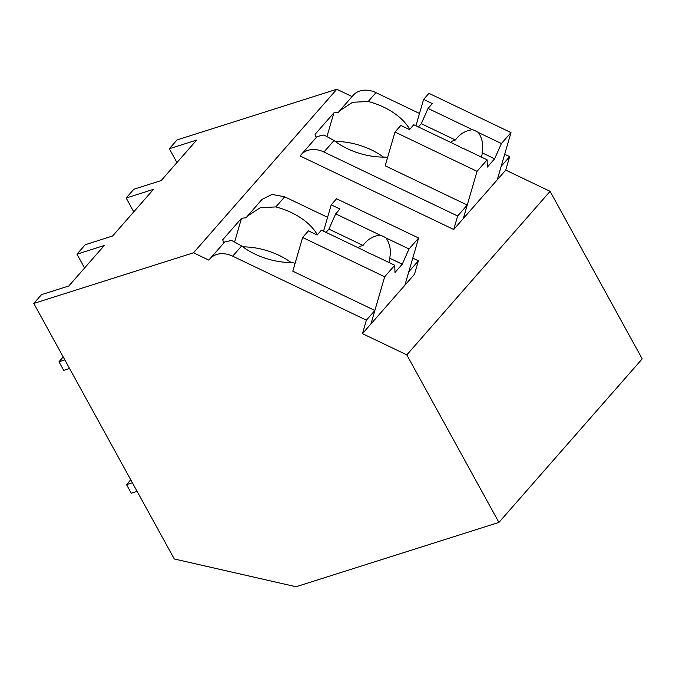 <?xml version="1.0" encoding="UTF-8"?>
<svg xmlns="http://www.w3.org/2000/svg" width="676" height="676" viewBox="0 0 676 676"><rect width="100%" height="100%" fill="white"/><g stroke="black" fill="none" stroke-linecap="round" stroke-linejoin="round"><path stroke-width="1.01" d="M176.943 162.57L169.338 148.737L177.087 139.898L336.8 89.257L352.086 96.575M409.715 129.369A52.762 31.358 16.2 0 0 368.217 101.493L352.644 102.27L339.698 110.72L353.227 95.274A23.288 18.049 41.2 0 1 375.966 92.637L419.5 113.475M550.095 191.333L406.808 354.875L498.913 522.421L642.2 358.88L550.095 191.333L505.741 170.107L509.662 156.621L504.685 154.246M336.8 89.257L193.513 252.799L208.901 260.159A23.288 18.049 41.2 0 1 209.94 258.815A23.288 18.049 41.2 0 1 232.688 256.179L241.653 245.946A52.762 31.358 16.2 0 0 293.13 262.525L295.066 263.446M169.338 148.737L196.648 140.076L161.184 180.56L133.873 189.221L126.167 198.009L153.477 189.348L112.63 235.975L85.235 244.737L76.971 254.168L104.281 245.506L68.808 285.99L41.498 294.651L33.8 303.44L193.513 252.799M505.741 170.107L453.723 229.485L300.161 155.995A23.288 18.049 41.2 0 1 301.2 154.652A23.288 18.049 41.2 0 1 323.948 152.016L457.644 215.999L453.723 229.485M316.258 137.465A52.762 31.358 -163.8 0 1 315.075 134.33L333.86 112.892A52.762 31.358 -163.8 0 1 338.363 112.393L339.698 110.72M223.883 242.895A52.762 31.358 -163.8 0 1 222.7 239.76L241.493 218.314A52.762 31.358 -163.8 0 1 245.988 217.824L261.958 199.445L271.963 194.426L284.706 196.809L327.59 217.326M323.559 231.192L331.223 204.836L336.555 198.752L418.613 238.02L404.882 285.221L408.811 271.735L417.295 262.051L418.402 260.792L414.472 274.279L362.454 333.648L406.808 354.875M509.662 156.621L501.178 166.304L497.257 179.791L510.988 132.589L501.398 143.54L494.629 158.775L487.354 167.073L487.126 159.832L477.045 171.332L463.313 218.534L467.234 205.048L457.644 215.999M498.913 522.421L296.054 586.743L174.273 558.967L33.8 303.44M133.772 211.841L126.167 198.009M383.486 157.119A52.762 31.358 16.2 0 0 335.237 141.428M327.091 136.155L333.86 112.892M323.948 152.016L334.029 140.515A52.762 31.358 16.2 0 0 385.506 157.094L387.433 158.023M334.029 140.515L323.973 134.98L317.052 136.56L301.2 154.652M477.045 171.332L394.987 132.057L385.176 165.781L467.234 205.048M84.576 268L76.971 254.168M362.454 333.648L366.384 320.162L232.688 256.179M374.867 310.478L292.809 271.203L302.62 237.487L384.678 276.763L370.938 323.965L374.867 310.478L366.384 320.162M241.653 245.946L231.615 240.411L224.685 241.991L209.94 258.815M418.402 260.792L412.774 258.097M317.348 234.8A52.762 31.358 16.2 0 0 275.842 206.924L260.268 207.709L247.323 216.151M291.111 262.55A52.762 31.358 16.2 0 0 242.87 246.858M234.724 241.585L241.493 218.314M487.126 159.832L464.201 148.855A17.466 10.377 16.2 0 1 461.083 147.596A17.466 10.377 16.2 0 1 458.243 146.008L413.78 124.73L409.521 129.589L400.809 125.423L394.987 132.057M415.926 125.761L423.599 99.406L428.93 93.322L510.988 132.589M501.398 143.54L478.473 132.572A17.466 10.377 16.2 0 0 475.634 130.992A17.466 10.377 16.2 0 0 472.516 129.724L428.052 108.439L432.31 103.58L423.599 99.406M478.473 132.572C482.419 138.681 483.61 145.408 482.047 152.759A17.466 10.377 -163.8 0 1 481.861 155.404A17.466 10.377 -163.8 0 1 481.16 156.976M494.629 158.775L482.047 152.759M428.052 108.439L421.283 123.674L418.419 126.953M472.516 129.724C465.468 130.578 459.764 134.009 455.404 140A17.466 10.377 16.2 0 0 450.554 142.332M455.404 140L421.283 123.674M418.613 238.02L409.022 248.971L402.254 264.206L394.978 272.504L394.75 265.262L384.678 276.763M394.75 265.262L371.825 254.286A17.466 10.377 16.2 0 1 368.716 253.018A17.466 10.377 16.2 0 1 365.877 251.438L321.413 230.161L317.154 235.02L308.433 230.846L302.62 237.487M409.022 248.971L386.097 238.003A17.466 10.377 16.2 0 0 383.258 236.423A17.466 10.377 16.2 0 0 380.149 235.155L335.685 213.869L339.943 209.011L331.223 204.836M386.097 238.003C390.044 244.104 391.243 250.838 389.68 258.181A17.466 10.377 -163.8 0 1 389.486 260.835A17.466 10.377 -163.8 0 1 388.784 262.406M402.254 264.206L389.68 258.181M335.685 213.869L328.916 229.105L326.043 232.375M380.149 235.155C373.101 236.008 367.398 239.439 363.029 245.43A17.466 10.377 16.2 0 0 358.187 247.762M363.029 245.43L328.916 229.105M137.118 491.368L131.254 493.227L126.522 484.633L130.755 479.799M126.522 484.633L132.386 482.774M69.577 368.513L63.713 370.372L58.981 361.77L63.214 356.945M58.981 361.77L64.845 359.911M368.217 101.493L375.966 92.637M275.842 206.924L284.706 196.809"/></g></svg>
